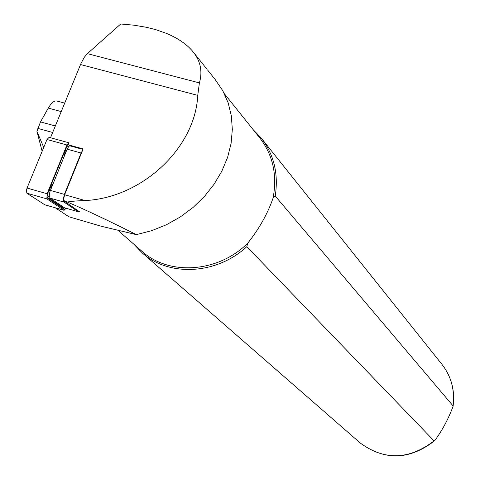 <?xml version="1.0" encoding="UTF-8"?>
<svg xmlns="http://www.w3.org/2000/svg" width="480" height="480" viewBox="0 0 480 480"><rect width="100%" height="100%" fill="white"/><g stroke="black" fill="none" stroke-linecap="round" stroke-linejoin="round"><path stroke-width="0.72" d="M67.554 144.63L83.148 148.92L64.632 194.742L63.726 198.738L64.344 201.174L79.236 211.596M61.032 206.418L63.474 207.114M55.278 207.792L68.898 216.774L101.226 226.248L136.344 234.624L151.626 230.706L166.386 224.76L180.306 216.948L193.092 207.444L204.438 196.434L214.098 184.2L221.88 171.072L227.598 157.38L231.096 143.418L232.326 129.438L231.33 115.77L228.144 102.768L222.798 90.732L215.382 79.866M136.344 234.624L133.836 233.37C107.304 220.074 85.14 209.628 67.356 202.032C71.214 201.3 77.154 200.802 85.176 200.55C142.332 197.79 195.366 147.672 197.748 95.37L199.398 82.908C202.704 71.388 200.532 60.948 192.894 51.588C186.852 44.322 178.08 38.28 166.59 33.45L155.634 29.604L146.4 27.294L133.968 25.194L120.72 24L87.366 53.64L84.306 57.276L80.97 63.492L50.508 137.736M141.258 250.68L142.29 251.586C169.524 275.988 218.208 272.568 247.71 243.228L246.81 246.66L434.058 440.88L434.658 440.712C442.194 430.536 448.326 419.094 453.06 406.386L452.988 405.798L275.226 196.044L273.072 198.054C267.726 213.57 259.272 228.624 247.71 243.228M273.072 198.054C277.434 174.846 272.892 154.668 259.446 137.514L224.358 93.69M133.698 244.08L142.434 253.092C169.314 277.05 216.804 274.548 246.81 246.66M275.226 196.044C278.67 173.652 273.9 154.206 260.934 137.712L253.14 129.642M64.704 103.128L57.462 101.178C54.69 100.11 51.636 102.414 48.294 108.09L40.506 121.914L36.942 131.388L42.144 151.302M36.942 131.388L43.74 147.42M65.718 208.17L64.308 209.37L63.744 208.23L64.482 207.786L78.294 211.752L64.59 207.846L50.04 198.12L49.26 195.798L49.872 191.766L67.128 149.16L81.102 153.018L82.494 150.552M78.192 211.692L64.044 202.098L63.39 200.832L63.294 199.17L64.386 194.376L81.102 153.018M78.294 211.752L79.446 211.44M64.59 207.846L64.938 207.918M70.386 146.01L69.63 145.872L68.706 146.502L67.128 149.16M63.744 208.23L46.818 196.926M68.256 146.934L68.256 146.934C67.188 146.19 66.21 147.456 65.322 150.732L64.266 156.192M53.37 182.976L48.834 190.476M48.156 192.144L47.838 195.66L48.342 196.458L49.296 196.314M66.072 208.272L64.08 210.306L46.902 198.894L47.1 193.74L66.948 144.99L69.12 142.896M64.308 209.37L47.034 197.784L47.358 194.106L67.188 145.374L68.82 143.802M44.796 204.786L26.886 193.206L26.364 190.818L27.048 188.058L46.992 139.494L49.098 137.352L50.49 137.772M197.748 95.37L80.532 64.53M199.398 82.908L87.366 53.64M359.7 442.524L360.462 443.19C384.612 460.668 409.14 459.9 434.058 440.88M452.988 405.798C454.962 390.054 451.206 376.146 441.72 364.074C451.362 376.368 455.142 390.474 453.066 406.386M85.176 200.55L64.632 194.742M67.356 202.032L64.344 201.174M40.506 121.914L55.338 125.964M61.23 111.594L48.294 108.09M52.662 132.474L37.824 128.406M50.352 190.404L64.386 194.376M50.04 198.12L64.044 202.098M44.49 204.702L64.014 210.264M26.886 193.206L46.902 198.894M27.048 188.058L47.1 193.74M46.992 139.494L66.948 144.99M47.208 197.97L46.854 197.256M66.432 150.858L65.322 150.732M50.082 191.124L49.014 190.164M206.514 68.658L193.62 52.5M142.29 251.586L118.302 230.622M434.664 440.712C409.758 460.062 385.026 460.89 360.462 443.19L142.434 253.092M441.72 364.074L260.934 137.712M215.424 79.83L207.51 69.912M82.95 149.418L70.23 145.914M64.08 210.306L44.562 204.738M68.832 142.776L49.098 137.352M67.98 144.048L68.466 143.73"/></g></svg>
